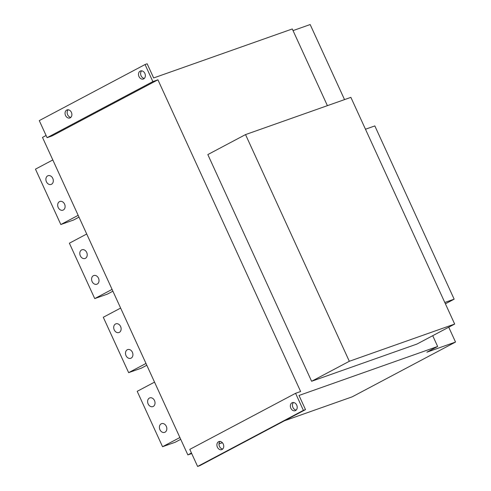 <?xml version="1.0" encoding="UTF-8"?>
<svg xmlns="http://www.w3.org/2000/svg" width="491" height="491" viewBox="0 0 491 491"><rect width="100%" height="100%" fill="white"/><g stroke="black" fill="none" stroke-linecap="round" stroke-linejoin="round"><path stroke-width="0.74" d="M78.99 217.132L73.472 220.06L60.829 224.528L78.167 215.334M51.512 184.248A4.615 3.59 70.5 0 1 51.138 184.413A4.615 3.59 70.5 0 1 46.215 181.253A4.615 3.59 70.5 0 1 48.057 175.704A4.615 3.59 70.5 0 1 52.887 178.614A4.615 3.59 70.5 0 1 51.512 184.248M63.308 210.007A4.615 3.59 70.5 0 1 62.928 210.173A4.615 3.59 70.5 0 1 58.012 207.012A4.615 3.59 70.5 0 1 59.853 201.47A4.615 3.59 70.5 0 1 64.683 204.379A4.615 3.59 70.5 0 1 63.308 210.007M60.829 224.528L35.469 169.143L52.813 159.949M85.422 258.309A4.615 3.59 70.5 0 1 85.041 258.475A4.615 3.59 70.5 0 1 80.125 255.314A4.615 3.59 70.5 0 1 81.966 249.772A4.615 3.59 70.5 0 1 86.797 252.675A4.615 3.59 70.5 0 1 85.422 258.309M97.218 284.068A4.615 3.59 70.5 0 1 96.837 284.234A4.615 3.59 70.5 0 1 91.915 281.079A4.615 3.59 70.5 0 1 93.763 275.531A4.615 3.59 70.5 0 1 98.587 278.44A4.615 3.59 70.5 0 1 97.218 284.068M112.899 291.194L107.376 294.121L94.738 298.589L69.378 243.205L86.717 234.011M94.738 298.589L112.077 289.395M180.719 439.322L175.195 442.25L162.552 446.712L179.896 437.524M153.241 406.431A4.615 3.59 70.5 0 1 152.861 406.597A4.615 3.59 70.5 0 1 147.938 403.442A4.615 3.59 70.5 0 1 149.786 397.894A4.615 3.59 70.5 0 1 154.61 400.803A4.615 3.59 70.5 0 1 153.241 406.431M165.031 432.197A4.615 3.59 70.5 0 1 164.657 432.362A4.615 3.59 70.5 0 1 159.735 429.202A4.615 3.59 70.5 0 1 161.582 423.653A4.615 3.59 70.5 0 1 166.406 426.562A4.615 3.59 70.5 0 1 165.031 432.197M162.552 446.712L137.198 391.327L154.536 382.133M349.322 361.284L245.531 134.589L207.822 154.579L311.613 381.28L349.322 361.284L454.672 324.06L350.881 97.365L245.531 134.589M454.672 324.06L416.963 344.05L311.613 381.28M344.529 99.605L310.165 24.55L293.035 30.602M284.51 420.756L352.194 396.832L455.531 342.055L426.875 352.182L437.647 346.468L299.013 395.458L305.5 409.629L199.72 465.707L197.609 466.45L189.796 449.382L295.576 393.303L303.395 410.372L197.609 466.45M455.531 342.055L448.731 327.209M432.718 335.697L437.647 346.468M222.092 449.468A4.259 3.314 70.5 0 1 221.742 449.621A4.259 3.314 70.5 0 1 217.2 446.712A4.259 3.314 70.5 0 1 218.9 441.587A4.259 3.314 70.5 0 1 223.356 444.275A4.259 3.314 70.5 0 1 222.092 449.468M295.551 410.525A4.259 3.314 70.5 0 1 295.201 410.679A4.259 3.314 70.5 0 1 290.66 407.763A4.259 3.314 70.5 0 1 292.36 402.645A4.259 3.314 70.5 0 1 296.816 405.327A4.259 3.314 70.5 0 1 295.551 410.525M191.453 453.003L187.857 454.905L191.705 453.549M219.011 443.901L222.38 442.71M47.087 137.676L39.274 120.608L145.054 64.53L152.867 81.598L47.087 137.676L52.144 135.89L157.924 79.812L300.633 391.517L295.576 393.303M70.244 117.797A4.259 3.314 70.5 0 1 69.894 117.95A4.259 3.314 70.5 0 1 65.352 115.035A4.259 3.314 70.5 0 1 67.052 109.916A4.259 3.314 70.5 0 1 71.508 112.599A4.259 3.314 70.5 0 1 70.244 117.797M143.697 78.855A4.259 3.314 70.5 0 1 143.354 79.008A4.259 3.314 70.5 0 1 138.806 76.093A4.259 3.314 70.5 0 1 140.512 70.974A4.259 3.314 70.5 0 1 144.968 73.656A4.259 3.314 70.5 0 1 143.697 78.855M46.086 135.498L42.49 137.406L187.857 454.905M157.924 79.812L152.867 81.598M327.399 105.663L292.286 28.963L153.646 77.952L147.159 63.787L145.054 64.53M303.395 410.372L305.5 409.629M444.785 302.474L454.15 299.166L374.836 125.923L365.47 129.231M454.15 299.166L445.398 303.806M296.171 410.071A4.259 3.314 70.5 0 1 292.949 407.475A4.259 3.314 70.5 0 1 293.501 402.51M222.711 449.013A4.259 3.314 70.5 0 1 219.489 446.417A4.259 3.314 70.5 0 1 220.042 441.452M144.323 78.4A4.259 3.314 70.5 0 1 141.101 75.804A4.259 3.314 70.5 0 1 141.647 70.833M70.864 117.343A4.259 3.314 70.5 0 1 67.641 114.747A4.259 3.314 70.5 0 1 68.188 109.781M146.809 365.255L141.285 368.182L128.642 372.651L103.288 317.266L120.626 308.072M128.642 372.651L145.987 363.457M119.331 332.37A4.615 3.59 70.5 0 1 118.951 332.536A4.615 3.59 70.5 0 1 114.035 329.381A4.615 3.59 70.5 0 1 115.876 323.833A4.615 3.59 70.5 0 1 120.7 326.742A4.615 3.59 70.5 0 1 119.331 332.37M131.128 358.129A4.615 3.59 70.5 0 1 130.747 358.295A4.615 3.59 70.5 0 1 125.825 355.14A4.615 3.59 70.5 0 1 127.672 349.592A4.615 3.59 70.5 0 1 132.496 352.501A4.615 3.59 70.5 0 1 131.128 358.129"/></g></svg>

